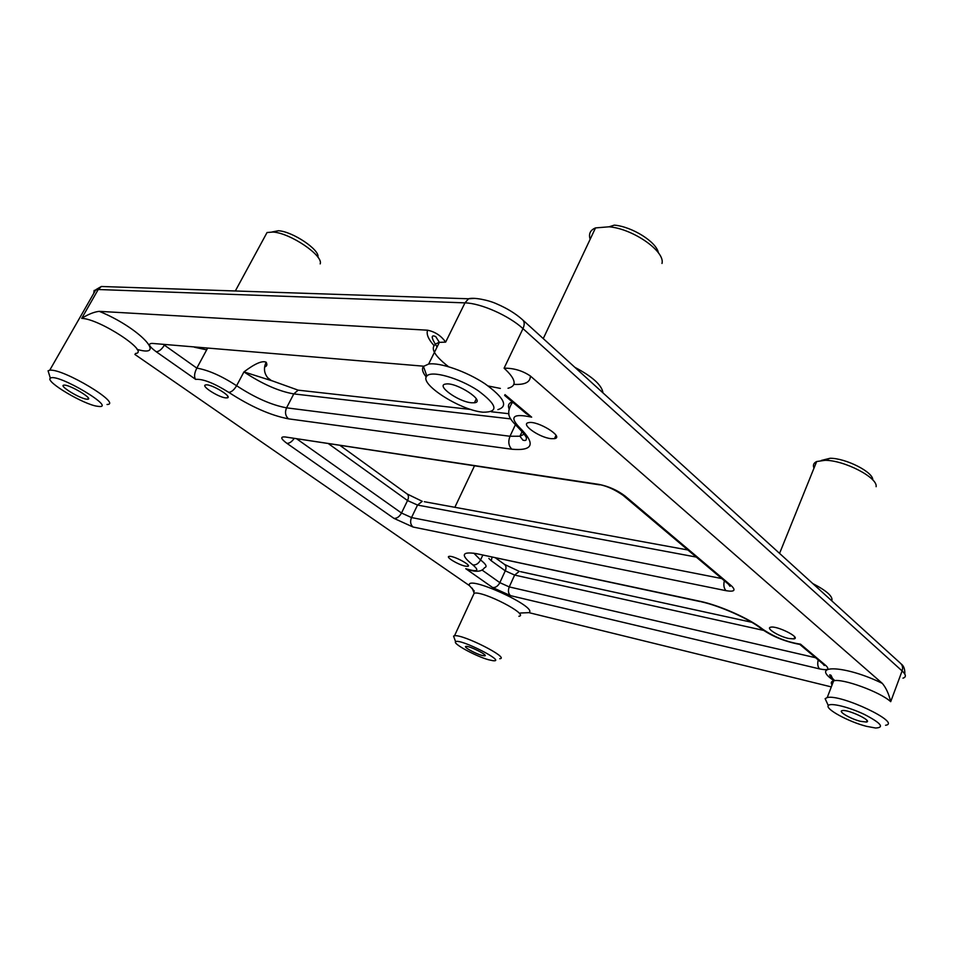 <?xml version="1.0" encoding="UTF-8"?>
<svg xmlns="http://www.w3.org/2000/svg" width="953" height="953" viewBox="0 0 953 953"><rect width="100%" height="100%" fill="white"/><g stroke="black" fill="none" stroke-linecap="round" stroke-linejoin="round"><path stroke-width="1.43" d="M872.781 479.955C873.46 472.176 845.799 458.107 830.087 458.274L821.331 460.442M813.981 468.161C812.73 465.159 813.624 462.944 816.661 461.538L825.012 460.323C844.155 460.12 878.011 477.644 876.117 486.697M658.368 252.783C656.7 242.122 632.137 226.6 614.328 225.134L609.074 226.802C632.983 228.708 665.397 251.425 661.99 263.469M590.157 239.274C588.442 233.914 590.229 230.126 595.518 227.91L609.074 226.802M317.897 257.191C320.268 250.079 292.702 231.472 278.419 230.733L272.034 231.972M264.422 237.345L267.043 232.52L272.963 232.044C290.26 232.949 323.71 255.726 320.172 263.886M207.492 348.333L196.83 368.12C194.293 373.171 193.9 376.923 195.663 379.389C202.81 378.722 213.829 383.046 228.744 392.35C231.496 392.124 234.104 389.908 236.606 385.727C221.584 375.947 208.326 370.086 196.83 368.12L163.702 344.652M264.612 366.953C266.911 366.309 267.436 364.737 266.173 362.223C262.289 360.401 254.88 363.629 243.944 371.908L271.891 380.771M866.503 726.329C848.813 721.886 825.048 709.02 828.312 705.577C830.051 702.456 848.766 706.959 864.335 714.405C880.977 723.065 884.729 727.604 875.593 728.021L866.503 726.329M885.551 725.269C902.288 723.017 840.713 693.772 827.216 697.572L825.131 698.668L827.168 703.088M860.345 721.29C850.35 718.824 837.484 711.236 842.309 710.616C847.92 709.127 873.246 721.147 866.396 722.052L860.345 721.29M488.627 659.762C475.952 656.343 452.449 643.561 455.617 641.762C459.275 637.891 507.746 662.526 492.939 660.691L488.627 659.762M499.729 658.726C510.451 658.249 462.848 634.019 454.521 635.758L453.557 636.104L454.367 638.343M481.908 655.402C475.07 653.579 462.586 646.527 465.993 646.396C469.424 645.717 489.032 655.676 484.672 655.867L481.908 655.402M97.528 406.276L97.516 406.276C84.281 404.858 44.815 381.51 50.366 378.21C56.846 372.385 119.625 409.993 97.528 406.276M107.034 404.489C122.973 404.382 62.946 368.192 49.735 370.217L48.067 370.788L49.353 374.958M86.604 399.188C79.373 398.449 58.085 385.262 64.006 385.143C69.355 384.333 94.168 399.164 87.676 399.247L86.604 399.188M482.968 412.208L482.004 412.089C459.12 409.659 418.748 383.571 426.849 376.054C431.256 370.217 458.631 377.793 477.798 390.42C497.395 404.989 499.11 412.256 482.968 412.208M497.883 409.623C508.545 406.395 504.28 397.806 485.077 383.845C466.613 371.479 439.905 362.188 428.647 364.046L423.466 366.417C421.583 368.871 422.513 372.42 426.265 377.043M471.437 402.774C458.298 401.809 435.211 385.072 445.801 384.035C456.511 381.927 486.459 401.678 474.415 402.785L471.437 402.774M228.744 392.35C250.722 406.609 270.652 415.448 288.556 418.855L511.809 449.22C533.442 451.091 535.955 443.788 519.325 427.313C509.152 416.652 513.262 413.268 531.655 417.152L525.413 412.935M266.173 362.223C263.445 367.965 264.017 373.195 267.864 377.936M823.213 664.158L800.103 644.669L800.508 644.157C787.118 642.179 774.491 637.176 762.614 629.135C749.344 618.533 719.181 605.179 699.562 601.188L476.703 553.705C461.597 551.239 460.311 554.98 472.831 564.915C479.919 570.978 477.56 572.229 465.767 568.703L469.245 569.977C476.917 572.253 482.027 571.478 484.577 567.666C487.448 566.821 486.101 564.259 480.55 559.971L482.754 555.218M488.841 558.446L491.283 560.781L492.034 557.195M448.494 366.679C431.959 353.801 428.921 345.701 439.369 342.353L445.647 342.127C441.12 335.742 435.104 331.763 427.563 330.203L99.219 311.345C94.073 311.929 88.236 314.276 81.696 318.373C99.672 318.79 150.681 352.455 135.433 353.48M832.052 684.933C830.635 682.813 831.147 681.455 833.625 680.847C842.071 678.071 880.048 691.83 890.71 701.682C888.863 693.951 886.076 687.863 882.335 683.396L530.368 375.994C522.482 370.681 513.727 368.084 504.089 368.18C515.99 379.199 517.3 385.894 508.02 388.264M520.35 613.017L528.927 612.648L831.302 686.899M134.897 354.445L469.46 585.63L474.296 591.098M465.147 566.118L467.744 566.344C472.581 565.677 453.009 555.23 449.089 556.397C445.218 556.909 458.155 564.712 465.147 566.118M788.739 638.486L794.004 638.903C801.235 637.676 776.695 625.382 770.655 627.217C765.33 628.087 778.78 636.437 788.739 638.486M550.989 438.654L554.479 438.654C564.712 437.201 537.599 420.356 528.605 422.644C519.969 423.882 539.184 437.534 550.989 438.654M225.623 397.877L227.148 397.877C233.39 397.175 210.958 383.559 205.753 384.929C200.237 385.56 218.213 397.222 225.623 397.877M831.79 600.855C833.244 596.661 826.894 590.884 812.718 583.522M512.273 401.856C508.64 403.107 507.615 405.537 509.176 409.123M602.987 392.886C601.939 385.226 592.563 376.709 574.873 367.334M510.594 418.891L293.786 393.911C278.788 391.314 262.17 383.976 243.944 371.908L236.606 385.727C254.939 397.711 271.593 405.085 286.567 407.836L293.786 393.911L298.146 390.158L302.184 390.611M890.71 701.682L902.098 670.924C906.112 674.676 906.41 677.095 902.967 678.167M473.2 595.303L474.177 593.207C482.837 590.598 529.88 614.947 518.873 616.281M81.696 318.373L98.219 289.509L101.34 286.496L107.987 286.71M93.751 293.381L94.133 290.451L98.219 289.509L464.969 302.875C480.717 303.137 509.045 315.693 522.983 328.63C524.793 324.461 524.579 321.435 522.315 319.553C515.537 313.549 507.103 308.367 497.025 304.019C488.532 299.992 473.546 297.157 468.531 298.777L474.761 298.372M445.647 342.127L464.969 302.875L468.531 298.777L101.34 286.496L95.872 289.664L49.735 370.217M500.361 388.419L488.21 386.001M504.089 368.18L522.983 328.63L902.098 670.924C903.146 667.648 902.515 665.015 900.192 663.026L523.042 320.22M423.668 366.19L152.242 343.402C147.584 343.521 148.906 346.296 156.232 351.752L195.663 379.389M164.607 344.724L164.369 345.141C161.772 349.358 159.056 351.562 156.232 351.752M531.655 417.152L504.995 394.637M194.483 347.237L206.73 349.87M465.767 568.703L492.618 587.524L510.51 595.649L819.592 668.911C817.757 667.017 817.293 664.015 818.198 659.929M819.592 668.911C827.716 670.555 829.837 669.459 825.941 665.623L800.508 644.157M822.868 663.872L824.226 665.504L823.797 664.646L825.941 665.623M815.613 657.737L509.247 586.917L499.849 582.652L481.968 569.989M492.618 587.524C495.512 587.81 497.931 586.19 499.849 582.652L505.269 570.823C506.436 567.928 506.186 565.796 504.518 564.414L519.278 571.371L514.632 575.076L763.615 630.398M491.283 560.781L505.269 570.823L514.632 575.076L509.247 586.917C507.854 590.681 508.271 593.6 510.51 595.649M520.648 571.681L751.726 622.273M427.563 330.203C426.229 334.098 428.314 339.137 433.794 345.331M513.929 384.369C524.984 384.952 530.464 382.165 530.368 375.994M137.029 349.358C168.407 358.602 138.459 327.153 99.219 311.345M528.927 612.648C538.874 607.299 464.933 573.73 469.46 585.63M882.335 683.396C845.764 665.242 808.978 663.884 833.601 680.43M288.556 418.855C285.376 415.996 284.709 412.315 286.567 407.836L509.986 436.26C507.973 441.584 508.58 445.909 511.809 449.22M519.325 427.313L516.431 425.824M524.257 434.103L519.933 436.224L509.986 436.26L515.359 424.812M393.97 518.384L413.042 527.021L726.091 590.693C734.37 592.039 736.145 590.407 731.404 585.809L625.228 496.156C617.496 490.271 608.753 486.352 599.008 484.398L285.114 436.95C280.134 436.593 280.73 438.714 286.901 443.336L393.97 518.384C396.877 518.551 399.39 516.764 401.499 513.024L297.002 439.047M625.228 496.156L622.512 494.857M728.64 584.368L623.024 495.286C616.091 490.533 609.515 487.281 603.32 485.518L599.008 484.398M294.048 438.594C291.737 441.87 289.355 443.443 286.901 443.336M285.114 436.95L599.64 484.851M726.091 590.693C723.911 588.489 723.339 585.178 724.34 580.746M728.437 584.201L730.022 586.345L729.224 584.868L731.404 585.809M721.731 578.554L411.517 517.562L401.499 513.024L407.539 500.551C408.873 497.502 408.718 495.31 407.11 493.964L422.25 501.326L417.533 505.066L696.274 557.076M328.666 443.836L407.539 500.551L417.533 505.066L411.517 517.562C409.957 521.553 410.469 524.71 413.042 527.021M424.323 501.707L687.852 549.976M762.614 629.135L760.339 628.039M699.562 601.188L701.896 601.951C719.074 605.679 748.736 618.545 760.708 628.325C771.644 636.199 784.736 641.572 799.972 644.454M476.703 553.705L700.133 601.569M472.831 564.915C475.952 565.272 478.525 563.616 480.55 559.971L473.808 553.157M830.087 458.274L825.012 460.323M779.566 553.383L816.661 461.538M543.258 338.589L595.518 227.91M278.419 230.733L272.963 232.044M235.32 290.975L267.043 232.52M454.855 507.294L474.463 465.91M828.312 705.577L825.131 698.668M827.216 697.572L833.625 680.847L831.04 675.308C828.324 673.89 829.563 675.665 834.78 680.668M455.617 641.762L453.557 636.104M454.521 635.758L474.177 593.207L472.2 588.18M50.366 378.21L48.067 370.788M426.849 376.054L423.466 366.417M428.647 364.046L439.369 342.353L435.747 336.623C430.661 334.277 431.101 337.731 437.082 346.987M526.747 414.067L504.625 395.412M495.584 557.958L504.518 564.414M470.865 409.468L298.146 390.158L271.343 380.521L267.9 377.936M512.785 402.285C512.249 401.94 507.973 409.516 508.842 413.411C508.449 416.318 511.201 420.666 517.11 426.432C524.293 433.865 527.331 437.951 526.247 438.69C526.556 440.357 525.448 440.858 522.923 440.179L519.933 436.224L522.173 431.447M491.283 411.756L508.878 413.721M340.221 445.587L407.11 493.964M901.061 663.836C903.766 665.778 905.016 669.185 904.814 674.069M476.035 553.574L476.965 553.872M866.396 722.052L866.992 720.468M794.004 638.903L794.754 636.997M467.744 566.344L468.209 565.343M474.415 402.785L476.297 398.854M484.672 655.867L484.994 655.152M87.676 399.247L88.343 398.056M227.148 397.877L227.874 396.496M554.479 438.654L556.004 435.342"/></g></svg>
